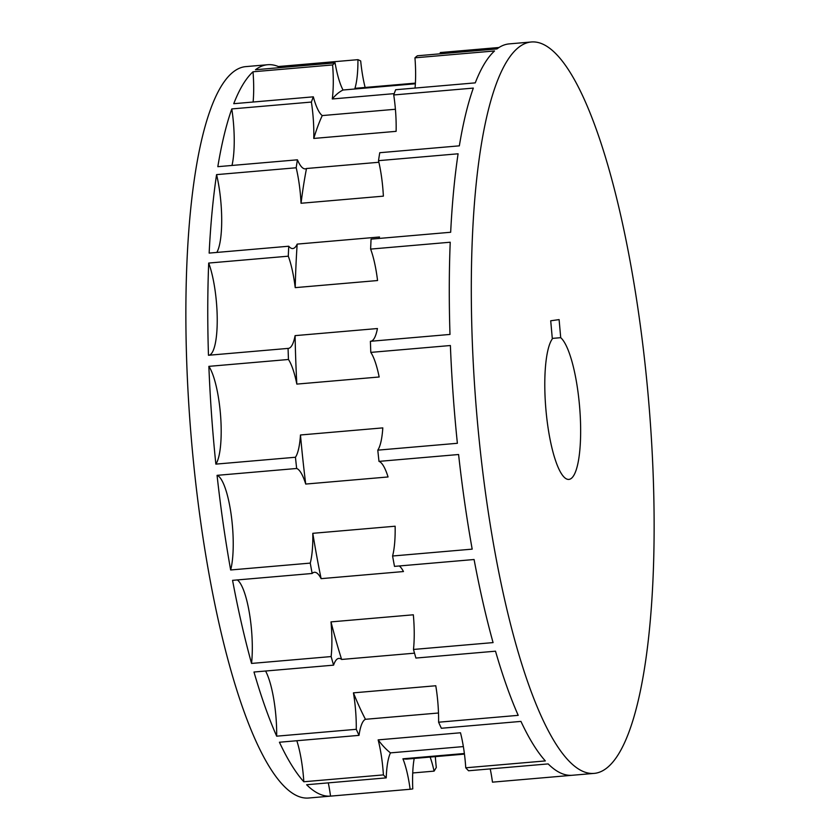 <?xml version="1.0" encoding="UTF-8"?>
<svg xmlns="http://www.w3.org/2000/svg" width="840" height="840" viewBox="0 0 840 840"><rect width="100%" height="100%" fill="white"/><g stroke="black" fill="none" stroke-linecap="round" stroke-linejoin="round"><path stroke-width="1.26" d="M278.344 67.767A52.07 12.222 85.1 0 0 278.334 66.528A367.048 86.195 85.1 0 0 267.697 64.722A367.048 86.195 85.1 0 0 266.616 64.848A367.048 86.195 85.1 0 0 255.476 69.741L335.066 62.874A52.07 12.222 85.1 0 0 343.035 90.017A336.704 79.065 -94.9 0 0 332.294 98.973L394.202 93.629M343.035 90.017L415.359 83.78M414.95 57.824L494.54 50.967A367.048 86.195 85.1 0 0 475.262 82.866L395.671 89.733A367.048 86.195 85.1 0 0 393.729 94.962L473.319 88.095A367.048 86.195 85.1 0 0 459.344 145.845L379.754 152.712A367.048 86.195 85.1 0 0 378.504 160.66L458.094 153.793A367.048 86.195 85.1 0 0 450.671 232.26L371.07 239.127A367.048 86.195 85.1 0 0 370.629 249.091L450.219 242.225A367.048 86.195 85.1 0 0 449.988 334.435L370.398 341.303A367.048 86.195 85.1 0 0 370.797 352.391L450.387 345.524A367.048 86.195 85.1 0 0 457.38 443.289L377.79 450.145A367.048 86.195 85.1 0 0 378.987 461.381L458.588 454.514A367.048 86.195 85.1 0 0 472.185 549.139L392.584 556.006A367.048 86.195 85.1 0 0 394.495 566.38L474.086 559.514A367.048 86.195 85.1 0 0 493.07 642.6L413.48 649.457A367.048 86.195 85.1 0 0 415.916 658.056L495.506 651.189A367.048 86.195 85.1 0 0 518.207 715.344L438.606 722.211A367.048 86.195 85.1 0 0 441.357 728.27L520.947 721.403A367.048 86.195 85.1 0 0 545.339 760.925L465.749 767.792A367.048 86.195 85.1 0 0 468.562 770.763L548.153 763.907A367.048 86.195 85.1 0 0 572.061 775.288L492.471 782.155A367.048 86.195 85.1 0 0 492.713 782.135L594.258 773.377A367.048 86.195 85.1 0 0 595.34 773.262A367.048 86.195 -94.9 0 0 648.385 397.971A367.048 86.195 -94.9 0 0 531.174 42L509.219 43.89A367.048 86.195 85.1 0 0 508.137 44.016A367.048 86.195 85.1 0 0 496.997 48.909L417.406 55.776A367.048 86.195 85.1 0 0 414.95 57.824A52.07 12.222 85.1 0 1 415.044 88.053M332.294 98.973A52.07 12.222 85.1 0 0 332.608 64.932L253.019 71.789A367.048 86.195 85.1 0 0 233.741 103.698L313.331 96.831A52.07 12.222 85.1 0 0 322.256 115.573L395.409 109.263M253.113 102.029A52.07 12.222 85.1 0 0 253.019 71.789M322.256 115.573A336.704 79.065 -94.9 0 0 313.772 138.442L396.113 131.345A52.07 12.222 85.1 0 0 393.729 94.962M531.174 42A367.048 86.195 -94.9 0 0 530.093 42.126A367.048 86.195 85.1 0 0 477.046 417.406A367.048 86.195 85.1 0 0 594.258 773.377M328.282 782.87A52.07 12.222 85.1 0 1 330.54 796.121A367.048 86.195 85.1 0 1 306.631 784.739L386.221 777.872A52.07 12.222 85.1 0 1 390.464 752.871L463.355 746.582M330.54 796.121L410.13 789.264A52.07 12.222 85.1 0 0 402.917 758.803L464.373 753.501M492.471 782.155A52.07 12.222 85.1 0 0 490.214 768.904M390.464 752.871A336.704 79.065 -94.9 0 1 378.147 739.883L460.488 732.774A52.07 12.222 85.1 0 1 465.749 767.792M464.447 754.121L407.768 759.003A336.704 79.065 -94.9 0 1 402.917 758.803M231.987 165.459A52.07 12.222 85.1 0 0 231.798 108.927A367.048 86.195 85.1 0 0 217.822 166.677L297.423 159.81A52.07 12.222 85.1 0 0 305.33 168.861A52.07 12.222 85.1 0 0 306.506 168.504A336.704 79.065 -94.9 0 0 301.046 203.259L383.376 196.151A52.07 12.222 85.1 0 0 378.504 160.66M306.506 168.504L378.882 162.267M216.825 252.43A52.07 12.222 85.1 0 0 216.573 174.626A367.048 86.195 85.1 0 0 209.15 253.092L288.74 246.225A52.07 12.222 85.1 0 0 292.803 248.546A52.07 12.222 85.1 0 0 297.171 244.104A336.704 79.065 -94.9 0 0 295.218 287.637L377.559 280.539A52.07 12.222 85.1 0 0 370.629 249.091M378.756 238.466A52.07 12.222 85.1 0 0 379.512 236.996L297.171 244.104M209.003 355.226A52.07 12.222 85.1 0 0 217.234 319.673A52.07 12.222 85.1 0 0 208.698 263.057A367.048 86.195 85.1 0 0 208.467 355.268L288.068 348.401A52.07 12.222 85.1 0 0 288.33 348.39A52.07 12.222 85.1 0 0 295.103 335.632A336.704 79.065 -94.9 0 0 296.825 384.101L379.166 376.992A52.07 12.222 85.1 0 0 370.797 352.391M370.923 341.25A52.07 12.222 85.1 0 0 377.433 328.534L295.103 335.632M215.859 464.121A52.07 12.222 85.1 0 0 220.658 416.682A52.07 12.222 85.1 0 0 208.866 366.356A367.048 86.195 85.1 0 0 215.859 464.121L295.449 457.254A52.07 12.222 85.1 0 0 300.468 434.983A336.704 79.065 -94.9 0 0 305.718 484.06L388.059 476.963A52.07 12.222 85.1 0 0 378.987 461.381M377.79 450.145A52.07 12.222 85.1 0 0 382.809 427.886L300.468 434.983M230.654 569.972A52.07 12.222 85.1 0 0 231.053 513.86A52.07 12.222 85.1 0 0 217.066 475.346A367.048 86.195 85.1 0 0 230.654 569.972L310.254 563.105A52.07 12.222 85.1 0 0 312.795 533.316A336.704 79.065 -94.9 0 0 321.111 578.655L403.452 571.547A52.07 12.222 85.1 0 0 399.252 565.971M392.584 556.006A52.07 12.222 85.1 0 0 395.136 526.218L312.795 533.316M413.48 649.457A52.07 12.222 85.1 0 0 413.332 614.796L330.992 621.894A336.704 79.065 -94.9 0 0 341.628 659.452L414.519 653.174M438.606 722.211A52.07 12.222 85.1 0 0 435.781 685.755L353.441 692.853A336.704 79.065 -94.9 0 0 365.453 719.303L438.491 713.002M440.276 53.802A52.07 12.222 85.1 0 0 440.265 52.553L499.044 47.492M415.401 83.118L354.942 88.337A52.07 12.222 85.1 0 0 357.935 59.661A367.048 86.195 -94.9 0 1 360.685 60.974A52.07 12.222 85.1 0 0 365.127 87.455M278.334 66.528L357.935 59.661M335.066 62.874A367.048 86.195 85.1 0 0 332.608 64.932M313.331 96.831A367.048 86.195 85.1 0 0 311.388 102.06A52.07 12.222 85.1 0 1 313.772 138.442M297.423 159.81A367.048 86.195 85.1 0 0 296.173 167.769A52.07 12.222 85.1 0 1 301.046 203.259M288.74 246.225A367.048 86.195 85.1 0 0 288.288 256.19A52.07 12.222 85.1 0 1 295.218 287.637M288.068 348.401A367.048 86.195 85.1 0 0 288.456 359.489A52.07 12.222 85.1 0 1 296.825 384.101M295.449 457.254A367.048 86.195 85.1 0 0 296.656 468.479A52.07 12.222 85.1 0 1 305.718 484.06M310.254 563.105A367.048 86.195 85.1 0 0 312.155 573.478A52.07 12.222 85.1 0 1 314.444 572.282A52.07 12.222 85.1 0 1 321.111 578.655M312.155 573.478L232.565 580.346A367.048 86.195 85.1 0 0 251.548 663.432L331.139 656.565A52.07 12.222 85.1 0 0 330.992 621.894M331.139 656.565A367.048 86.195 85.1 0 0 333.575 665.154A52.07 12.222 85.1 0 1 338.835 658.413A52.07 12.222 85.1 0 1 341.628 659.452M333.575 665.154L253.984 672.021A367.048 86.195 85.1 0 0 276.675 736.176L356.276 729.309A52.07 12.222 85.1 0 0 353.441 692.853M356.276 729.309A367.048 86.195 85.1 0 0 359.016 735.368A52.07 12.222 85.1 0 1 365.453 719.303M359.016 735.368L279.426 742.235A367.048 86.195 85.1 0 0 303.818 781.756L383.407 774.9A52.07 12.222 85.1 0 0 378.147 739.883M383.407 774.9A367.048 86.195 85.1 0 0 386.221 777.872M410.13 789.264A367.048 86.195 85.1 0 0 410.372 789.243A367.048 86.195 85.1 0 0 411.453 789.117A367.048 86.195 -94.9 0 0 412.776 788.886A52.07 12.222 85.1 0 1 414.204 758.457M435.33 756.63A52.07 12.222 85.1 0 0 436.306 767.445A367.048 86.195 -94.9 0 1 434.081 771.13A52.07 12.222 85.1 0 0 430.132 757.082M267.697 64.722L245.742 66.623A367.048 86.195 -94.9 0 0 244.661 66.738A367.048 86.195 85.1 0 0 191.615 442.029A367.048 86.195 85.1 0 0 308.826 798L410.372 789.243M231.798 108.927L311.388 102.06M216.573 174.626L296.173 167.769M208.698 263.057L288.288 256.19M208.866 366.356L288.456 359.489M217.066 475.346L296.656 468.479M412.724 772.968L434.081 771.13M559.104 319.599L560.711 337.68A71.988 16.905 -94.9 0 1 580.178 414.834A71.988 16.905 -94.9 0 1 568.9 479.409A71.988 16.905 -94.9 0 1 546.84 418.614A71.988 16.905 -94.9 0 1 552.332 338.867L550.715 320.786L559.104 319.599M552.29 338.405L560.711 337.68M251.548 663.432A52.07 12.222 85.1 0 0 237.321 579.936M276.675 736.176A52.07 12.222 85.1 0 0 265.577 671.024M303.818 781.756A52.07 12.222 85.1 0 0 296.825 740.733"/></g></svg>

